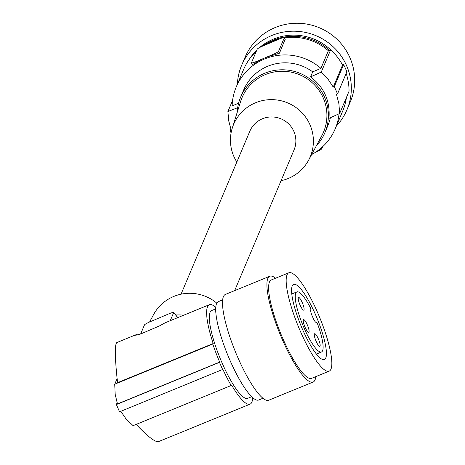 <?xml version="1.0" encoding="UTF-8"?>
<svg xmlns="http://www.w3.org/2000/svg" width="465" height="465" viewBox="0 0 465 465"><rect width="100%" height="100%" fill="white"/><g stroke="black" fill="none" stroke-linecap="round" stroke-linejoin="round"><path stroke-width="0.7" d="M136.175 424.4C147.748 436.618 155.2 442.355 158.53 441.622L250.048 404.161A53.731 11.718 -112.3 0 1 231.553 385.008L231.175 385.514A56.015 12.218 -112.3 0 1 222.88 369.367L119.569 411.816L116.355 404.556L219.492 362.345A57.16 12.462 67.7 0 0 222.706 369.599M252.722 397.685A53.731 11.718 -112.3 0 1 250.048 404.161M175.753 315.02A45.727 44.948 22.9 0 1 183.733 315.189M177.165 317.874L177.438 317.13L177.113 316.851M120.766 411.327L126.236 419.192L133.106 425.655L231.175 385.514M315.828 376.615A57.16 12.462 -112.3 0 1 313.102 382.056A57.16 12.462 -112.3 0 1 301.599 373.988A57.16 12.462 -112.3 0 1 273.565 316.613A57.16 12.462 -112.3 0 1 269.799 276.251A57.16 12.462 -112.3 0 1 275.553 278.221M313.102 382.056L268.706 400.231A57.16 12.462 -112.3 0 1 257.197 392.164A57.16 12.462 -112.3 0 1 229.164 334.788A57.16 12.462 -112.3 0 1 225.397 294.426L269.799 276.251M216.818 303.163A41.588 40.885 -157.1 0 0 173.486 296.56A41.588 40.885 -157.1 0 0 153.531 314.666L149.579 321.995M316.136 151.852L315.84 152.049M301.802 290.137A40.583 8.852 67.7 0 0 293.63 284.411A40.583 8.852 67.7 0 0 296.304 313.067A40.583 8.852 67.7 0 0 316.212 353.801A40.583 8.852 67.7 0 0 324.378 359.532A40.583 8.852 67.7 0 0 321.704 330.877A40.583 8.852 67.7 0 0 301.802 290.137M318.444 363.665A53.161 11.59 -112.3 0 1 292.369 310.306A53.161 11.59 -112.3 0 1 288.87 272.769A53.161 11.59 -112.3 0 1 299.565 280.273A53.161 11.59 -112.3 0 1 325.64 333.632A53.161 11.59 -112.3 0 1 329.144 371.169A53.161 11.59 -112.3 0 1 318.444 363.665M117.476 403.94L115.151 394.157L114.733 384.189L212.796 344.048A56.015 12.218 -112.3 0 0 219.666 362.113L117.476 403.94M177.427 317.246L173.683 312.596L170.266 320.699M262.946 398.261L258.668 400.01A53.161 11.59 -112.3 0 1 255.204 399.47A53.161 11.59 -112.3 0 1 247.973 392.512A53.161 11.59 -112.3 0 1 221.898 339.148A53.161 11.59 -112.3 0 1 218.399 301.616L222.677 299.867M251.664 396.703L247.671 398.342A47.442 10.346 -112.3 0 1 238.01 391.501A47.442 10.346 -112.3 0 1 214.807 343.897A47.442 10.346 -112.3 0 1 211.726 310.521L215.719 308.888M173.683 312.596A5.714 0.727 -23.9 0 0 173.678 312.463A5.714 0.727 -23.9 0 0 168.876 313.834L150.09 321.774A5.714 0.727 -23.9 0 0 144.464 324.948L140.645 333.998M215.789 307.446A53.731 11.718 67.7 0 0 209.343 304.703A53.731 11.718 67.7 0 0 213.179 343.536L212.796 344.048M329.144 371.169L311.591 378.353A53.161 11.59 -112.3 0 1 300.89 370.849A53.161 11.59 -112.3 0 1 274.815 317.49A53.161 11.59 -112.3 0 1 271.316 279.959L288.87 272.769M316.165 151.916A5.714 0.727 -23.9 0 0 321.792 148.742L322.64 146.719M234.674 290.631L294.037 149.945A24.006 23.599 -157.1 0 0 288.672 123.905A24.006 23.599 -157.1 0 0 262.272 118.837A24.006 23.599 -157.1 0 0 249.804 131.275L181.059 294.188M213.179 343.536L117.558 382.678C114.902 358.375 114.623 345.018 116.715 342.618L136.257 334.62L137.902 335.009M209.343 304.703L165.278 322.739L159.28 326.017L140.535 334.044L135.664 335.271M135.751 335.341L136.257 334.62M114.733 384.189L117.099 378.574M116.355 404.556L117.099 402.8M311.643 154.543A53.731 52.818 -157.1 0 0 335.236 128.77L342.67 111.147A53.731 52.818 -157.1 0 0 346.315 97.714M335.236 128.77A53.731 52.818 -157.1 0 0 339.061 113.78M236.825 162.029A41.588 40.879 22.9 0 1 232.291 128.026A41.588 40.879 22.9 0 1 255.209 102.899A41.588 40.879 22.9 0 1 302.285 113.059A41.588 40.879 22.9 0 1 308.586 160.222A41.588 40.879 22.9 0 1 288.631 178.322A41.588 40.879 22.9 0 1 281.063 180.693M232.291 128.026L240.626 101.469A44.239 43.489 22.9 0 1 265.009 74.731A44.239 43.489 22.9 0 1 315.096 85.548A44.239 43.489 22.9 0 1 321.792 135.716L308.586 160.222M316.398 145.731A45.727 44.948 -157.1 0 0 324.919 132.63A45.727 44.948 -157.1 0 0 309.754 78.835A45.727 44.948 -157.1 0 0 264.411 73.383A45.727 44.948 -157.1 0 0 240.655 97.075A45.727 44.948 -157.1 0 0 237.22 112.321M324.919 132.63L327.86 125.66A45.727 44.948 -157.1 0 0 330.359 117.726M240.655 97.075L243.602 90.1A45.727 44.948 -157.1 0 1 267.352 66.414A45.727 44.948 -157.1 0 1 312.695 71.86L310.574 76.894C324.239 87.315 330.365 101.138 328.947 118.36A228.646 29.051 -23.9 0 0 339.648 113.512L349.041 91.256A56.015 55.062 22.9 0 0 346.175 73.435M310.574 76.894A228.646 29.051 -23.9 0 0 321.274 72.046L327.93 79.021L333.26 87.129A228.646 29.051 -23.9 0 0 334.323 86.635L337.538 93.895A228.646 29.051 -23.9 0 1 336.474 94.389L338.915 103.8L339.648 113.512M238.586 103.189L232.151 105.91A53.731 52.818 22.9 0 1 236.226 86.99L243.66 69.366A53.731 52.818 22.9 0 1 256.256 51.417M263.765 45.628A53.731 52.818 22.9 0 1 280 38.769M284.458 37.903A53.731 52.818 22.9 0 1 328.366 50.755L330.667 49.784A56.015 55.062 -157.1 0 1 342.566 65.065L343.612 64.623A57.16 56.189 22.9 0 1 346.832 71.877L337.538 93.895M285.062 39.403L279.448 53.19L273.292 55.172L272.978 54.463A5.714 0.727 -23.9 0 0 278.605 51.29L284.324 37.729A5.714 0.727 156.1 0 0 284.33 37.619L285.167 39.508M256.593 62.234L256.279 61.52A5.714 0.727 156.1 0 1 251.46 62.868L252.297 64.757L256.593 62.234A53.731 52.818 22.9 0 1 264.632 57.991A53.731 52.818 22.9 0 1 273.292 55.172M236.226 86.99A53.731 52.818 22.9 0 1 320.931 68.378L328.366 50.755M284.33 37.619A5.714 0.727 156.1 0 0 279.517 38.967L262.818 46.029A5.714 0.727 -23.9 0 0 257.192 49.203L251.472 62.758A5.714 0.727 156.1 0 0 251.46 62.868M256.279 61.52L272.978 54.463M321.274 72.046L330.667 49.784M312.695 71.86L320.931 68.378M333.26 87.129L342.566 65.065M334.323 86.635L343.612 64.623M231.088 132.897L230.216 130.648A228.646 29.051 -23.9 0 0 231.239 130.258L228.745 120.97L227.902 111.519A228.646 29.051 -23.9 0 0 237.667 107.694M230.216 130.648L230.849 129.142M227.902 111.519L232.581 100.423M329.435 50.307A53.161 52.254 -157.1 0 0 262.062 46.355M256.366 51.162A53.161 52.254 -157.1 0 0 253.762 53.888M330.638 49.796A53.161 52.254 -157.1 0 0 259.47 47.616M256.854 49.999A53.161 52.254 -157.1 0 0 249.287 59.322M345.943 100.109A53.161 52.254 -157.1 0 0 346.559 97.133M336.369 126.073A57.16 56.189 -157.1 0 0 346.983 109.746A57.16 56.189 -157.1 0 0 346.501 65.466A57.16 56.189 -157.1 0 0 293.706 31.19A57.16 56.189 -157.1 0 0 241.655 65.303A57.16 56.189 -157.1 0 0 237.365 84.299M346.983 109.746L350.337 101.806A57.16 56.189 -157.1 0 0 349.854 57.526A57.16 56.189 -157.1 0 0 297.059 23.25A57.16 56.189 -157.1 0 0 245.008 57.364L241.655 65.303M296.135 292.491A32.469 7.08 -112.3 0 1 296.885 291.886A32.469 7.08 -112.3 0 1 309.899 306.761A2.284 0.5 -112.3 0 1 310.783 309.876A5.714 1.244 67.7 0 0 312.259 316.154L313.178 318.229A5.714 1.244 67.7 0 0 316.206 322.361A5.714 1.244 67.7 0 0 316.293 322.303A2.284 0.5 -112.3 0 1 316.328 322.28A2.284 0.5 -112.3 0 1 317.798 324.587A32.469 7.08 -112.3 0 1 322.233 351.377A32.469 7.08 -112.3 0 1 321.484 351.982A32.469 7.08 -112.3 0 1 303.447 326.57A32.469 7.08 -112.3 0 1 296.135 292.491M298.391 297.571A6.859 1.494 67.7 0 0 299.931 304.773A6.859 1.494 67.7 0 0 303.744 310.138A6.859 1.494 67.7 0 0 303.901 310.01A6.859 1.494 67.7 0 0 302.355 302.814A6.859 1.494 67.7 0 0 298.547 297.443A6.859 1.494 67.7 0 0 298.391 297.571M303.413 319.763A6.859 1.494 67.7 0 0 304.953 326.965A6.859 1.494 67.7 0 0 308.766 332.33A6.859 1.494 67.7 0 0 308.923 332.202A6.859 1.494 67.7 0 0 307.377 325.006A6.859 1.494 67.7 0 0 303.569 319.635A6.859 1.494 67.7 0 0 303.413 319.763M314.468 333.858A6.859 1.494 67.7 0 0 316.014 341.054A6.859 1.494 67.7 0 0 319.821 346.425A6.859 1.494 67.7 0 0 319.978 346.297A6.859 1.494 67.7 0 0 318.438 339.095A6.859 1.494 67.7 0 0 314.625 333.731A6.859 1.494 67.7 0 0 314.468 333.858M321.391 147.841L321.792 148.742M252.315 64.658L251.548 62.938M285.167 39.63L284.324 37.729M279.448 53.19L278.605 51.29M173.678 312.463L177.392 317.043M296.885 291.886L291.793 293.967M321.484 351.982L316.415 354.057"/></g></svg>

